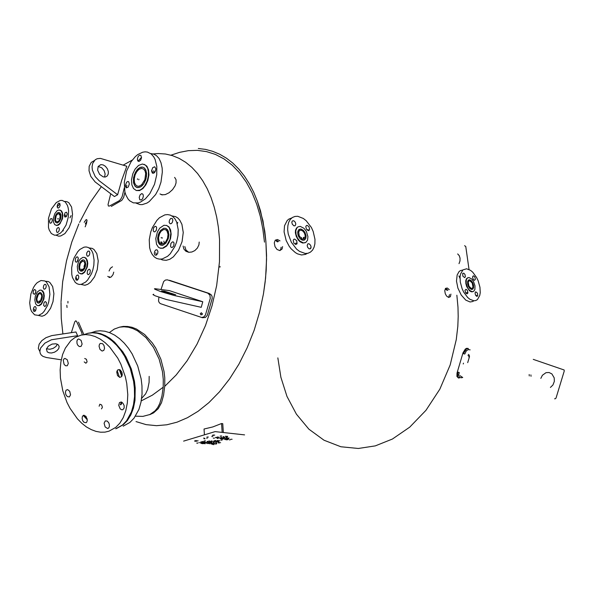 <?xml version="1.0" encoding="UTF-8"?>
<svg xmlns="http://www.w3.org/2000/svg" width="594" height="594" viewBox="0 0 594 594"><rect width="100%" height="100%" fill="white"/><g stroke="black" fill="none" stroke-linecap="round" stroke-linejoin="round"><path stroke-width="0.89" d="M111.323 206.393L121.792 200.43L123.641 197.527L124.97 192.166M126.106 187.756L126.804 185.224M123.188 165.147L132.358 159.979M124.28 187.815L122.119 196.629L120.582 199.443L119.171 200.742L109.407 206.066L108.375 206.021L108.019 204.588L110.729 193.755M117.612 194.735L121.8 180.049L126.834 166.275L100.349 158.353L97.082 158.769L95.189 159.808L92.686 163.395L92.085 166.825L92.389 170.032L95.233 176.633L99.116 180.732L117.612 194.735L114.39 196.517L95.099 181.913L90.793 176.396L89.018 170.805L89.197 166.335L91.283 162.355L94.431 160.491M104.581 177.094L105.168 173.916L104.099 170.567L101.641 167.723L98.159 166.446M103.215 176.886L99.673 174.436L97.661 170.151L98.144 166.476L100.869 164.605L103.118 164.909L105.42 166.342L107.343 168.8L108.301 171.569L108.257 173.99L107.239 175.987L105.376 177.019L103.215 176.886M115.733 428.801L122.498 425.029L126.574 420.804L131.43 411.946L133.516 404.64L134.519 396.584L134.43 388.194L133.591 381.266L130.212 368.332L124.592 356.148L120.879 350.423L116.647 345.233L111.999 340.785L107.098 337.244L102.109 334.719L97.193 333.241L92.501 332.781L88.15 333.249L83.888 334.667L78.49 322.148M71.347 332.67L74.74 321.777L75.832 320.79L76.656 321.547L81.675 332.506L82.239 334.868M61.264 359.808L46.377 357.506L42.968 356.378L41.238 354.997L40.169 353.192L39.865 351.128L40.711 347.95L44.892 343.117L51.463 339.775L77.614 335.655L75.958 331.987L51.775 335.58L45.968 337.674L41.78 340.696L39.145 344.201L38.343 348.396L39.857 351.47M55.999 343.755L58.138 344.646L59.17 346.458L58.709 348.633L57.128 350.564L54.574 352.168L51.626 352.97L49.124 352.851L47.201 351.878L46.436 349.057L48.314 346.191L52.109 344.089L55.999 343.755M46.51 348.775L49.851 349.279L53.193 348.366L55.947 346.473L57.41 344.186M201.017 314.887L200.23 313.684L201.403 312.748L202.339 314.129L201.017 314.887M202.279 313.469L202.116 314.59M202.168 317.686L205.346 317.478L207.276 315.347L212.169 298.433L212.065 296.347L211.256 294.824L209.185 293.406L169.439 280.316M161.048 289.449L163.654 281.534L165.325 280.078L167.337 279.819L207.759 293.139L209.927 295.136L210.269 298.388L205.457 314.969L203.928 316.869L201.715 317.53L160.536 303.675L159.378 302.762L158.509 300.995L158.888 297.193M202.784 301.789L169.349 290.629L154.871 288.662L154.433 288.825L155.101 289.375L160.692 291.572L173.975 295.433L202.784 301.789L201.18 307.343L166.483 299.562L155.168 295.812L152.918 294.631L153.698 294.275M164.412 291.164L175.705 294.773L165.919 292.604L161.605 290.919L164.412 291.164M457.677 253.972L459.214 255.62L460.083 258.152L460.008 260.981L459.043 263.684M464.605 245.716L465.748 246.473L469.045 269.505M469.111 357.863L468.941 356.229L468.013 355.494M468.28 354.388L469.208 355.034L469.453 356.675L467.708 362.607M540.867 378.408L542.419 375.26L546.072 372.668L549.101 372.527L551.885 373.93L554.195 377.866L554.336 381.311L552.932 384.994L550.445 387.414M460.008 377.665L458.731 378.074L457.662 376.67L458.011 372.104L459.214 372.527L458.716 375.133L459.34 377.294L461.345 377.791L462.741 377.494L460.038 375.683M468.466 349.569L466.424 350.66L464.79 354.002L463.543 353.705L463.736 353.029L466.364 349.02L467.924 348.559L468.466 349.569L470.166 349.829M463.483 363.157L463.246 364.011L463.483 363.157M468.31 348.485L466.594 348.314L465.325 349.042L463.06 352.791L456.979 373.114L456.964 376.418L458.249 377.866M533.271 359.37L564.129 369.988L564.241 371.094L556.036 397.943L555.442 398.73L554.551 398.826M529.284 375.905L529.165 374.532M530.91 374.911L531.036 376.284M177.242 223.827L177.725 222.416M172.201 218.458L172.854 220.122L172.423 222.245L171.369 223.574L170.114 223.782L169.164 222.275L169.401 220.188L170.678 218.429L172.201 218.458M153.542 227.881L155.108 226.336L156.051 226.552L156.63 227.554L156.304 230.323L154.856 231.846L154.061 231.838L153.274 230.895L153.542 227.881M154.923 255.034L154.292 253.363L154.722 251.255L155.747 249.963L156.979 249.777L157.907 251.307L157.67 253.4L156.408 255.123L154.923 255.034M173.76 245.99L172.126 247.549L171.146 247.304L170.545 246.265L170.886 243.429L172.386 241.899L173.21 241.929L174.027 242.909L173.76 245.99M170.834 233.011L170.025 239.36L166.728 245.5L162.556 248.24L159.682 248.01L158.39 247.178L156.497 244.253L155.762 238.573L157.395 231.942L159.779 228.118L163.914 225.312L166.795 225.468L169.216 227.532L170.834 233.011M168.874 233.977L168.273 238.684L165.83 243.243L162.734 245.285L159.638 244.505L158.227 242.337L157.707 237.682L158.888 233.167L160.67 230.323L163.744 228.244L165.882 228.371L168.295 231.125L168.889 234.771L168.273 238.684L165.83 243.243L162.734 245.285L160.603 245.122L158.227 242.337L157.655 238.513L158.256 234.86L160.67 230.323L163.744 228.244L165.882 228.371L167.679 229.908L168.874 233.977M166.454 225.349L168.978 226.93L170.612 230.056L171.139 234.155L170.56 238.528L168.948 242.738L166.58 246.035L163.157 248.233L160.491 248.27M178.207 229.588L178 235.595L176.648 241.914L174.97 246.354L170.248 253.749L167.553 256.304L162.192 258.969L159.407 259.162L156.682 258.457L154.21 256.823L152.153 254.336L150.616 251.18L149.643 247.609L149.272 239.783L150.728 232.024L152.339 227.673L156.883 220.337L159.511 217.731L164.805 214.872L167.597 214.545L170.352 215.11L172.899 216.632L175.052 219.038L176.678 222.178L178.207 229.588M171.948 215.926L175.624 216.639L177.858 218.035L179.789 220.136L181.913 224.332L183.212 232.477L182.039 241.706L178.504 250.416L173.381 256.823L169.787 259.259L166.157 260.35L162.452 259.979L160.692 259.177M156.705 254.9L155.695 252.769M161.249 243.941L160.974 241.788M161.219 237.904L161.293 237.489M162.207 244.067L161.962 242.04M162.199 238.164L162.273 237.749M164.234 243.332L163.877 241.105M168.013 234.4L167.501 238.387L165.436 242.248L162.808 243.986L160.187 243.325L158.984 241.483L158.531 237.719L159.548 233.709L161.056 231.304L163.669 229.536L165.481 229.648L167.003 230.955L168.013 234.4M90.006 273.218L88.565 274.666L87.712 274.421L87.207 273.426L87.533 270.73L88.855 269.275L89.583 269.305L90.288 270.248L90.006 273.218M76.129 280.056L75.609 278.46L76.002 276.455L76.923 275.222L78.007 275.044L78.809 276.507L78.579 278.512L77.443 280.16L76.129 280.056M75.535 258.264L76.93 256.831L77.755 257.053L78.252 258.011L77.925 260.669L76.633 262.11L75.935 262.095L75.252 261.189L75.535 258.264M89.308 251.188L89.85 252.777L89.449 254.796L88.513 256.051L87.407 256.244L86.59 254.796L86.828 252.799L87.971 251.121L89.308 251.188M85.707 263.84L85.031 261.108L83.954 260.053L82.655 259.942L80.754 261.293L79.641 263.179L78.868 266.409L79.158 269.193L79.99 270.664L81.875 271.22L83.784 269.876L85.306 266.862L85.707 263.84M87.511 261.137L87.132 261.286M84.964 263.639L83.984 266.58M82.269 269.208L82.314 269.951M81.779 269.104L81.853 270.092M80.762 284.415L84.949 285.276L87.726 284.326L90.518 282.247L94.491 276.856L97.253 269.609L98.21 260.885L96.8 253.66L93.971 249.502L92.122 248.366L89.122 247.95M78.319 258.509L77.079 261.857M76.396 277.747L77.309 280.242M94.104 259.927L93.05 253.608L91.84 250.913L90.206 248.819L88.261 247.483L86.13 246.948L83.962 247.178L79.811 249.517L77.732 251.7L74.109 257.885L72.817 261.56L71.629 267.983L71.807 274.473L72.505 277.532L75.223 282.38L77.123 283.806L79.225 284.429L81.385 284.303L85.588 282.098L87.712 279.96L91.446 273.73L92.783 269.988L93.815 265.214L94.104 259.927M80.621 273.916L82.38 273.879L84.66 272.297L87.34 266.906L87.756 263.305L87.259 260.231L85.922 258.071L84.422 257.351M87.318 263.031L86.323 259.021L84.749 257.477L82.833 257.313L80.049 259.311L78.423 262.073L77.324 266.402L77.71 270.886L78.935 273.04L81.69 273.856L84.489 271.896L86.731 267.471L87.318 263.031M58.709 203.185L59.727 203.43L60.105 205.227L59.474 207.158L58.227 208.115L57.41 207.581L57.158 206.215L57.677 204.291L58.709 203.185M67.248 213.996L66.276 216.632L64.724 216.929L64.234 215.221L65.102 212.756L66.558 212.184L67.248 213.996M69.929 217.872L71.087 215.592M57.796 232.469L56.772 232.187L56.4 230.361L57.039 228.423L58.286 227.487L59.11 228.051L59.363 229.447L58.836 231.385L57.796 232.469M63.209 230.947L63.261 229.989M49.428 221.488L50.364 218.911L51.871 218.607L52.346 220.3L51.5 222.728L50.089 223.277L49.428 221.488M55.762 214.976L54.848 217.79L54.863 220.656L55.732 222.453L57.247 222.943L59.014 221.785L60.194 219.854L60.863 217.56L60.848 214.679L59.972 212.882L58.442 212.407L57.247 213.016L55.762 214.976L57.247 213.016L58.442 212.407L59.972 212.882L60.848 214.679L60.863 217.56L60.194 219.854L59.014 221.785L57.247 222.943L55.732 222.453L54.863 220.656L54.848 217.79L55.762 214.976M60.061 223.084L60.291 223.433M65.741 217.055L65.295 214.946M58.279 218.674L58.212 219.067M59.89 214.315L59.541 214.954M57.818 218.555L57.752 218.948M66.743 215.934L66.699 215.318M59.6 213.914L59.081 214.835M56.081 235.194L58.709 236.174L60.729 236.004L64.887 233.561L69.134 227.747L71.547 221.362L72.557 214.271L71.57 207.039L68.852 202.732L66.922 201.648L64.642 201.433M59.927 203.757L57.187 206.838M51.426 208.969L48.456 218.206L48.493 227.569L49.198 230.034L51.307 233.494L54.41 235.172L56.296 235.165L60.261 233.219L62.132 231.4L66.045 225.022L68.258 217.441L68.6 210.818L68.191 207.885L67.456 205.398L65.273 201.967L62.118 200.393L60.232 200.475L56.289 202.524L51.426 208.969M56.133 225.423L58.093 225.289L59.712 224.109L62.415 218.911L62.853 215.926L62.548 212.919L61.561 210.952L60.031 210.038M54.789 213.729L53.46 217.85L53.475 222.045L54.745 224.688L56.972 225.408L59.563 223.715L61.293 220.879L62.273 217.508L62.251 213.276L60.967 210.64L58.724 209.949L56.965 210.855L54.789 213.729M56.178 215.525L58.323 213.476L59.541 213.847L60.239 215.288L59.719 219.409L58.776 220.953L57.373 221.874L56.155 221.488L55.465 220.055L56.178 215.525M85.944 223.196L85.595 223.916M85.343 223.856L87.028 220.886M33.709 311.256L34.898 311.397L35.803 310.179L36.137 307.967L35.425 306.586L34.445 306.742L33.628 307.892L33.264 309.771L33.709 311.256M46.146 305.264L46.421 302.435L45.144 301.522L43.963 302.866L43.659 305.398L44.854 306.571L46.146 305.264M45.768 284.481L44.565 284.377L43.644 285.617L43.31 287.83L44.038 289.189L45.025 289.018L45.864 287.852L46.228 285.966L45.768 284.481M33.413 290.696L33.138 293.473L34.378 294.349L35.536 293.005L35.833 290.518L34.667 289.389L33.413 290.696M36.241 299.339L36.605 296.614L37.971 293.792L39.687 292.538L40.852 292.679L42.129 294.49L42.389 296.644L42.026 299.064L40.644 301.901L38.922 303.133L37.756 302.977L36.806 301.945L36.241 299.339L36.806 301.945L37.756 302.977L38.922 303.133L40.644 301.901L42.026 299.064L42.389 296.644L42.129 294.49L40.852 292.679L39.687 292.538L37.971 293.792L36.605 296.614L36.241 299.339M43.674 293.896L44.03 293.681M39.679 301.737L39.642 300.98M39.241 301.982L39.174 300.883M35.091 293.778L35.885 291.52M45.389 281.252L48.188 281.497L49.933 282.529L52.621 286.553L53.898 293.674L53.022 301.566L50.564 308.316L47.023 313.357L44.513 315.317L42.055 316.201L38.328 315.436M35.068 311.263L34.355 309.155M29.7 302.843L30.881 293.971L33.568 287.362L35.336 284.704L37.222 282.67L40.971 280.539L44.817 280.925L46.555 282.239L49.057 286.85L49.933 294.379L48.73 302.042L47.52 305.561L44.142 311.404L42.219 313.402L38.432 315.414L34.615 314.85L31.527 311.39L30.517 308.798L29.7 302.843M41.157 290.095L42.865 291.06L43.808 292.835L44.253 295.842L43.874 299.086L41.513 304.091L39.486 305.598L37.934 305.665M34.816 300.044L35.35 296.05L37.348 291.914L39.865 290.072L41.58 290.266L43.451 292.924L43.83 296.257L43.295 299.643L41.268 303.809L38.736 305.613L37.028 305.383L35.647 303.861L34.816 300.044M36.858 299.034L37.311 301.113L38.068 301.938L39.449 301.886L40.37 301.069L41.766 296.8L41.558 295.166L40.541 293.718L39.612 293.607L38.239 294.602L36.858 299.034M66.81 305.294L67.04 307.492L66.81 305.294M125.289 185.848L126.574 182.187L127.859 181.497L128.683 181.801L129.351 183.94L128.245 187.043L126.344 187.867L125.289 185.848M155.836 168.845L155.583 170.701L154.485 172.624L153.141 173.329L152.272 173.017L151.567 170.842L152.717 167.679L154.707 166.803L155.836 168.845M141.424 199.963L139.835 199.792L139.196 197.364L140.087 194.795L141.832 193.592L143.013 194.335L143.377 196.124L142.723 198.537L141.424 199.963M139.293 155.264L140.867 155.361L141.498 157.714L140.615 160.269L138.892 161.509L137.734 160.826L137.37 159.103L138.008 156.719L139.293 155.264M151.611 170.359L153.23 173.322M144.283 167.902L145.834 170.136L146.51 172.921L146.466 176.232L145.575 180.041L143.718 183.791L141.966 185.855L139.976 187.214L137.11 187.541L134.935 186.004L133.68 183.197L133.405 179.291L134.355 174.695L137.006 169.869L139.887 167.508L142.753 167.122L144.283 167.902L145.575 169.572L146.57 173.723L146.02 178.601L143.718 183.791L140.986 186.642L138.008 187.659L136.308 187.221L134.935 186.004L133.539 182.477L133.605 177.621L135.477 172.156L137.912 168.896L140.889 167.152L142.753 167.122L144.283 167.902M145.56 165.125L147.579 168.013L148.455 171.621L148.403 175.913L147.245 180.843L144.832 185.699L142.567 188.372L139.991 190.125L136.286 190.533L133.472 188.543L131.861 184.905L131.504 179.871L132.729 173.931L135.09 169.119L138.573 165.399L142.419 163.996L145.56 165.125M144.112 164.286L146.867 166.179L148.537 169.825L148.923 174.94L147.817 180.524L145.842 184.89L142.961 188.513L139.56 190.57L136.397 190.563M151.195 153.928L153.735 156.786L155.138 159.459L156.846 166.431L156.757 174.755L154.507 184.303L149.814 193.674L145.419 198.804L140.444 202.138L137.942 202.948L133.331 202.821L129.626 200.75L127.97 198.931L125.906 195.144L124.918 191.944L124.257 182.336L126.589 170.998L131.081 161.791L135.321 156.63L137.726 154.618L142.701 152.19L145.114 151.841L147.364 152.057L151.195 153.928M150.683 153.542L153.816 154.113L156.46 155.635L159.006 158.487L160.996 162.697L162.14 168.102L162.333 172.163L160.974 182.12L158.709 188.729L155.621 194.505L149.287 201.544L146.911 203.089L142.174 204.618L139.961 204.588L136.115 203.163M137.979 161.152L141.513 157.44M153.623 170.745L154.106 172.958M137.444 179.425L137.556 178.816M154.975 171.169L155.138 171.74M138.788 179.834L138.899 179.225M143.718 169.127L145.07 171.072L145.649 173.493L144.839 179.685L141.706 184.749L139.1 186.234L137.481 186.219L135.581 184.883L134.489 182.44L134.244 179.039L135.076 175.03L136.672 171.792L139.018 169.29L141.61 168.362L143.718 169.127M162.422 194.914L161.694 194.431L162.422 194.914M84.704 358.486L86.457 359.273L87.073 361.924L85.885 363.194L84.237 361.894M101.522 408.865L102.413 407.284L101.663 404.952L99.881 404.254L99.094 406.207M120.322 370.025L121.904 372.267L122.267 374.807L121.51 376.774L119.78 377.376L117.545 375.601L116.721 371.866L117.998 369.668L120.322 370.025M109.37 426.692L108.524 428.126L107.559 428.474L105.138 426.952L104.076 423.188L105.279 420.931L107.069 420.998L108.635 422.579L109.333 424.294L109.37 426.692M67.241 396.592L65.8 394.475L65.422 392.092L66.06 390.213L67.619 389.619L69.691 391.305L70.523 394.884L69.379 396.97L67.241 396.592M76.953 340.919L77.762 339.412L78.698 338.981L81.066 340.34L82.128 344.089L80.977 346.48L79.24 346.532L77.703 345.055L77.012 343.369L76.953 340.919M83.925 422.245L86.1 422.676L86.91 421.851L87.318 420.121L85.981 416.349L83.754 415.251L82.403 416.349L82.091 418.503L82.715 420.686L83.925 422.245M102.599 343.703L100.327 343.399L99.48 344.32L99.05 346.146L99.918 349.331L102.109 351.054L103.794 350.401L104.522 348.418L104.017 345.582L102.599 343.703M124.146 408.011L124.116 405.576L122.906 403.14L121.176 402.019L119.453 402.576L118.703 405.353L120.218 408.88L121.718 409.801L122.787 409.749L124.146 408.011M63.291 360.246L64.048 364.322L65.54 365.785L67.233 365.756L68.34 363.431L67.285 359.741L64.976 358.382L64.07 358.791L63.291 360.246M119.862 369.728L122.015 375.928L119.862 369.728M121.77 402.22L120.701 404.685L121.77 402.22M119.32 369.52L121.733 376.485M121.466 402.093L120.3 404.818M87.311 419.824L83.212 415.436M108.977 431.192L104.975 432.105L100.624 432.209L95.998 431.407L91.224 429.64L86.442 426.908L81.794 423.277L77.428 418.852L69.988 408.301L67.055 402.546L62.83 390.845L60.477 378.074L60.172 369.906L60.878 361.946L62.615 354.573L65.31 348.136L70.783 340.748L75.059 337.474L81.237 335.061L85.588 334.593L90.281 335.061L95.203 336.553L100.2 339.1L105.101 342.671L109.756 347.148L117.723 358.137L120.857 364.226L125.312 376.707L126.767 383.42L127.799 394.624L127.361 402.94L125.817 410.714L123.248 417.552L119.81 423.166L115.733 427.405L108.977 431.192M117.129 370.559L119.476 377.301M120.485 370.159L121.057 371.614M122.052 402.383L121.094 404.559M87.674 333.36L91.691 332.64L96.035 332.722L100.638 333.694L105.368 335.61L110.09 338.469L114.672 342.203L122.839 351.826L126.218 357.373L131.326 368.993L134.444 381.348L135.232 387.934L134.949 400.415L133.398 408.137L130.814 414.939L127.368 420.522L123.285 424.747L116.394 428.571M87.118 418.592L84.066 415.236M77.391 339.842L77.933 339.271M84.318 334.637L85.031 334.311M91.573 332.647L95.783 331.259L100.141 330.784L104.826 331.237L109.742 332.692L114.724 335.194L119.617 338.706L124.25 343.117L128.475 348.262L132.172 353.95L137.763 366.045L141.12 378.89L141.951 385.773L142.025 394.112L141.001 402.116L138.914 409.385L134.044 418.198L129.96 422.401L123.188 426.173M84.987 261.033L85.699 264.508L84.756 268.317L82.967 270.678L80.762 271.168L79.551 270.092L78.972 268.466L79.455 263.647L80.576 261.531L82.121 260.142L83.769 259.979L84.987 261.033M84.437 261.954L85.009 264.412L84.519 267.122L82.826 269.639L81.066 270.032L80.004 269.008L79.559 267.33L80.287 263.402L82.603 261.07L84.437 261.954M109.044 271.02L110.432 268.243L112.518 266.788M110.068 277.48L109.393 276.73L110.068 277.48M119.32 327.227L123.329 326.433L127.599 326.448L131.994 327.301L136.382 328.979L144.661 334.481L152.316 342.894L155.673 348.032L160.907 359.325L164.026 371.413L164.753 377.695L164.761 385.781L163.595 395.255L161.516 402.739L158.249 408.65L153.586 412.882L149.688 414.716M135.477 416.194L142.842 416.424L149.851 414.553L155.012 410.929L157.692 407.551L159.793 403.452L161.969 396.02L163.164 387.236L152.339 395.173L141.238 400.876M163.164 387.236L163.298 379.507L162.452 371.644L159.118 359.095L153.49 347.408L145.968 337.607L137.57 330.865L133.078 328.623L128.49 327.235L123.968 326.745L119.646 327.16L114.263 329.076L109.385 332.551M141.617 398.418L145.597 393.896L147.676 389.389L149.116 382.373L149.153 376.366M310.655 248.596L309.184 248.864L307.699 247.379L307.172 245.537L307.818 243.837L309.043 243.748L310.588 245.277L311.093 247.082L310.655 248.596M293.896 243.191L293.206 240.414L293.837 239.278L294.624 239.078L296.673 240.741L297.097 243.392L295.79 244.498L293.896 243.191M292.3 220.938L293.807 220.723L295.307 222.23L295.834 224.072L295.173 225.757L293.926 225.831L292.352 224.265L291.84 222.312L292.3 220.938M308.962 226.626L309.645 229.343L309.043 230.45L308.279 230.635L306.586 229.462L305.799 226.76L306.326 225.586L307.135 225.326L308.962 226.626M306.021 236.026L304.922 232.417L303.341 230.346L300.757 229.017L298.492 230.012L297.772 231.89L297.906 234.422L298.841 236.902L300.43 238.981L303.029 240.295L304.64 239.902L305.739 238.424L306.021 236.026M301.589 237.964L301.552 237.585M295.797 230.992L295.426 231.051M301.603 238.751L301.603 238.261M303.504 238.602L303.363 237.489M295.626 243.243L296.762 244.06M303.935 238.409L303.794 237.303M296.057 243.057L296.97 243.733M308.561 230.628L308.004 229.522M291.684 218.035L288.84 219.134L287.206 220.5L284.541 225.757L284.081 231.868L286.13 240.518L289.204 246.295L291.134 248.812L295.374 252.628L297.49 253.846L301.514 254.997L305.457 254.418L307.224 253.393M310.439 248.789L310.944 247.149M314.998 239.3L313.224 231.526L311.39 227.517L306.244 220.73L303.341 218.444L297.765 216.32L294.995 216.439L292.411 217.501L290.258 219.513L288.706 222.334L287.852 225.713L287.674 229.655L288.268 234.066L291.364 242.285L296.651 249.168L299.614 251.448L305.234 253.452L307.982 253.244L310.514 252.101L312.607 250.037L314.092 247.201L314.894 243.852L314.998 239.3M298.143 226.767L296.488 228.059L295.545 230.279L295.404 232.796L296.243 236.434L298.277 240.006L300.044 241.758L302.658 243.028L305.16 242.746M307.937 236.664L306.326 231.378L304.017 228.341L300.23 226.396L297.854 226.938L296.896 227.844L295.842 230.606L296.035 234.318L297.408 237.956L299.747 241.016L303.556 242.939L305.917 242.359L307.521 240.184L307.937 236.664M304.967 232.499L305.955 235.462L305.828 238.142L304.158 240.154L302.079 240.065L299.888 238.417L298.44 236.085L297.735 233.271L297.936 231.155L299.094 229.433L300.958 229.046L303.207 230.227L304.967 232.499M304.343 232.93L305.138 235.298L305.034 237.437L303.697 239.04L302.042 238.966L299.235 235.996L298.737 231.868L299.658 230.487L301.151 230.182L302.94 231.118L304.343 232.93M277.643 241.892L276.529 241.342M276.41 240.258L278.497 241.513L275.312 240.139L276.41 240.258M281.103 247.238L280.814 249.198L279.915 250.579L280.814 249.198L281.103 247.238M477.754 295.953L476.707 296.317L475.527 295.055L475.066 292.909L475.727 291.817L477.524 293.221L477.754 295.953M465.689 292.939L464.983 290.369L465.971 289.241L467.248 290.251L467.931 292.619L467.055 293.896L465.689 292.939M462.659 273.478L463.736 273.143L464.924 274.421L465.384 276.566L464.716 277.65L462.882 276.217L462.659 273.478M458.954 275.913L459.994 278.393M474.703 276.715L475.393 279.239L474.435 280.331L473.18 279.321L472.512 276.982L473.373 275.757L474.703 276.715M473.581 285.395L471.354 280.776L469.498 279.774L468.406 280.116L467.686 281.348L467.604 283.85L468.629 286.835L469.847 288.491L471.71 289.486L472.794 289.13L473.507 287.897L473.581 285.395M466.067 281.556L465.711 281.408M466.453 292.783L467.812 293.25M466.869 292.634L467.872 293.042M473.774 280.012L473.492 279.44M462.793 270.077L460.484 270.56L459.11 271.54L457.135 274.992L456.526 281.111L457.885 288.06L461.204 295.07L465.741 300.104L470.069 301.975L472.713 301.559L473.901 300.794M476.403 296.139L476.566 295.263M479.974 287.281L478.177 280.828L476.64 277.569L472.683 272.156L470.537 270.359L466.58 268.815L462.978 269.914L460.573 273.945L460.068 276.774L460.268 282.016L462.11 288.751L463.676 292.07L467.723 297.549L469.899 299.331L473.878 300.794L475.742 300.549L477.428 299.576L479.759 295.508L480.234 292.694L479.974 287.281M467.864 277.702L466.542 278.653L465.8 280.606L465.807 283.464L466.632 286.516L469.423 290.711L471.272 291.788L472.921 291.699M474.97 285.759L473.477 281.408L471.703 278.987L468.978 277.509L467.381 278.014L466.32 279.811L466.201 283.479L467.701 287.867L469.498 290.303L472.23 291.758L473.819 291.231L474.866 289.419L474.97 285.759M472.668 282.618L473.574 285.328L473.574 287.644L472.831 289.092L471.525 289.464L469.884 288.521L468.525 286.642L467.619 283.925L467.619 281.601L468.369 280.153L469.683 279.796L471.317 280.747L472.668 282.618M472.252 283.026L472.973 287.036L472.379 288.194L471.339 288.484L468.948 286.234L468.228 282.209L468.822 281.059L469.869 280.769L472.252 283.026M447.237 290.362L445.886 289.449M445.723 288.513L447.846 290.147M449.517 294.631L448.708 297.483L449.517 294.631M220.018 266.357L219.943 267.218M170.916 155.197L179.507 152.331L188.402 150.668L197.46 150.386L206.549 151.626L215.488 154.477L224.101 158.999L232.224 165.177L239.664 172.943L246.295 182.15L251.982 192.619L256.66 204.106L260.291 216.364L262.875 229.128L264.449 242.129L262.875 229.128L260.291 216.364L256.66 204.106L251.982 192.619L246.295 182.15L239.664 172.943L232.224 165.177L224.101 158.999L215.488 154.477L206.549 151.626L197.46 150.386L188.402 150.668L179.507 152.331L170.916 155.197M265.919 241.476L266.58 259.095L265.585 278.081L263.469 293.956L259.593 312.154L254.143 330.242L247.201 347.72L238.937 364.085L229.588 378.905L219.453 391.832L208.843 402.665L198.062 411.3L187.385 417.76L177.049 422.178L166.869 424.799L156.504 425.675L146.154 424.643L136.063 421.606L146.154 424.643L156.504 425.675L166.869 424.799L177.049 422.178L187.385 417.76L198.062 411.3L208.843 402.665L219.453 391.832L229.588 378.905L238.937 364.085L247.201 347.72L254.143 330.242L259.593 312.154L263.469 293.956L265.169 282.009L266.201 270.352L266.572 255.45L265.919 241.476L264.746 231.133L260.521 210.944L257.44 201.336L253.697 192.233L249.324 183.754L244.357 176.01L238.84 169.112L232.833 163.15L226.418 158.167L219.669 154.21L212.682 151.292L205.539 149.406L198.322 148.522L205.539 149.406L212.682 151.292L219.669 154.21L226.418 158.167L232.833 163.15L238.84 169.112L244.357 176.01L249.324 183.754L253.697 192.233L257.44 201.336L262.956 220.916L265.919 241.476M62.882 333.917L61.227 318.258L60.996 302.517M61.019 301.663L62.652 281.727L66.491 260.796L71.807 242.077L78.861 223.938M79.574 222.371L89.731 203.215L101.381 186.694M151.359 154.069L158.36 153.527L165.399 154.024L172.371 155.621L179.18 158.375L185.722 162.288L191.892 167.352L197.587 173.515L202.725 180.695L207.239 188.781L211.078 197.624L214.219 207.091L216.639 217.018L218.362 227.235L219.542 239.486L219.505 261.724L216.669 285.603L212.088 305.672L205.487 325.438L197.059 344.052L187.14 360.766L176.195 375L164.716 386.382M84.177 222.312L85.9 219.854L86.538 219.557L87.021 220.315L86.605 223.188L85.165 226.811M199.198 242.04L198.886 244.899L197.342 248.099L194.862 250.571L191.825 252.034L188.729 252.287L185.929 251.284L183.917 249.124L183.063 246.087M113.781 272.097L112.979 274.651L111.189 276.953L109.496 277.524L107.744 276.358M67.954 301.366L67.916 303.022M174.621 177.354L176.047 179.692L176.039 182.937L175.044 185.833L172.527 189.664L169.097 192.768L165.31 194.617L161.783 194.81L160.001 193.934M184.786 246.532L185.989 250.111L188.736 252.294M456.296 339.582L457.818 326.225L458.204 316.491L457.989 307.091L456.845 295.211L457.989 307.091L458.204 316.491L457.818 326.225L456.296 339.582L450.163 364.931L439.85 389.129L425.995 410.343L409.741 427.19L392.441 439.018L375.341 445.901L358.331 448.5L340.889 446.74L324.057 440.236L308.917 429.128L296.376 414.152L286.991 396.443L280.903 377.294L277.881 357.915M282.573 246.592L282.053 249.072L279.878 250.579L277.034 249.458L275.022 246.651L274.257 242.842L275.23 240.228L277.45 239.508L279.967 240.86M450.943 294.127L450.363 296.71L448.626 297.475L446.569 296.042L445.307 293.726L444.765 290.77L445.537 288.365L447.297 288.045L449.264 289.634M223.351 432.402L222.765 423.708L221.532 423.559L212.778 426.9L204.069 429.002L204.425 434.763M221.532 423.559L222.119 432.261M183.613 441.149L215.11 431.645L244.565 434.867M194.936 440.77L196.569 440.577L194.906 440.956L196.117 441.179L198.062 440.726L196.109 441.268L194.594 441.119L194.936 440.77M205.071 438.81L204.076 438.81L205.071 438.81M206.615 438.149L207.261 438.275L206.615 438.149M211.739 436.486L212.815 436.59L211.739 436.486M203.638 438.053L204.492 438.149L203.638 438.053M207.454 437.266L206.912 436.998L208.323 437.036L207.454 437.266M213.283 435.06L214.701 435.098L213.394 435.09L214.122 435.268L212.852 435.254L213.38 435.491L212.288 435.372L213.283 435.06M200.638 442.04L201.537 442.062L200.638 442.04M204.024 441.015L205.004 441.038L204.024 441.015M201.633 442.337L202.777 442.411L201.633 442.337M200.906 443.295L201.767 443.391L200.906 443.295M205.153 442.003L205.583 442.278L204.499 442.181L205.153 442.003M206.95 441.55L207.878 441.572L206.95 441.55M208.962 440.948L209.593 441.067L208.962 440.948M205.814 442.597L206.809 442.612L205.814 442.597M210.105 441.312L211.026 441.335L210.105 441.312M204.358 443.659L205.205 443.755L204.358 443.659M209.942 442.218L209.133 442.344L209.942 442.218M214.211 440.785L214.954 440.867L214.211 440.785M208.791 443.102L209.534 443.183L208.791 443.102M211.108 442.3L211.835 442.5L210.387 442.515L211.108 442.3M214.924 441.424L214.115 441.55L214.924 441.424M215.837 441.283L216.431 441.127L215.837 441.283M218.273 440.421L217.463 440.555L218.273 440.421M209.704 443.807L209.036 443.607L209.704 443.807M210.595 443.295L211.167 443.376L210.595 443.295M213.305 442.441L214.189 442.471L213.305 442.441M219.112 440.867L218.302 441L219.112 440.867M222.26 439.931L221.443 440.065L222.26 439.931M210.907 443.889L211.486 443.956L210.907 443.889M211.293 443.621L212.749 443.607L211.293 443.621M214.263 443.117L213.201 443.206L214.263 443.117M215.563 442.5L216.142 442.567L215.563 442.5M218.696 441.684L217.887 441.81L218.696 441.684M215.808 442.976L216.936 443.057L215.808 442.976M212.867 444.535L213.907 444.631L212.867 444.535M214.954 443.926L216.075 443.993L214.954 443.926M213.291 438.149L214.389 438.209L213.291 438.149M215.941 437.429L216.699 437.511L215.941 437.429M217.723 436.887L218.362 437.013L217.723 436.887M220.092 436.167L221.027 436.204L220.092 436.167M216.728 437.793L217.79 437.897L216.728 437.793M220.433 437.778L219.357 437.875L220.433 437.778M221.265 437.295L221.844 437.384L221.265 437.295M223.129 436.59L224.012 436.731L223.129 436.59M222.156 437.971L221.087 438.068L222.156 437.971M222.995 437.488L223.574 437.57L222.995 437.488M226.039 436.835L226.648 436.672L226.039 436.835M220.285 438.862L221.317 438.973L220.285 438.862M221.948 438.498L221.421 438.543L221.948 438.498M222.527 439.033L222 439.077L222.527 439.033M225 439.077L224.138 439.152L225 439.077M229.158 438.008L228.081 438.097L229.158 438.008M225.178 439.523L226.054 439.657L225.178 439.523M226.633 439.122L227.487 439.226L226.633 439.122M228.059 439.567L227.205 439.642L228.059 439.567M223.931 437.384L224.695 437.251L223.931 437.384M230.672 439.27L232.135 439.256L230.672 439.27M229.388 439.894L230.16 439.82L229.388 439.894M227.279 439.768L226.507 439.864L227.279 439.768M227.279 438.892L228.764 438.869L227.279 438.892M227.754 438.157L228.386 438.283L227.754 438.157M226.834 438.706L225.794 438.632L226.834 438.706M226.477 437.763L227.331 437.875L226.477 437.763M224.963 438.327L225.542 438.394L224.963 438.327M222.839 438.803L224.049 438.847L222.839 438.803M227.398 436.865L226.871 436.917L227.398 436.865M225.898 437.221L226.76 437.333L225.898 437.221M224.383 437.785L224.963 437.867L224.383 437.785M222.253 438.268L223.478 438.305L222.253 438.268M227.68 436.315L226.604 436.412L227.68 436.315M220.53 438.483L221.139 438.32L220.53 438.483M225.401 436.308L226.01 436.144L225.401 436.308M219.03 437.926L219.661 438.053L219.03 437.926M218.117 438.476L217.07 438.402L218.117 438.476M217.59 437.533L218.659 437.637L217.59 437.533M220.745 435.974L221.681 436.003L220.745 435.974M216.171 437.362L217.174 437.37L216.171 437.362M216.068 437.548L215.243 437.674L216.068 437.548M219.141 442.671L220.589 442.656L219.141 442.671M218.436 442.998L219.171 443.072L218.436 442.998M215.971 443.725L216.595 443.948L215.971 443.725M219.082 442.27L218.28 442.396L219.082 442.27M215.956 443.079L216.535 443.146L215.956 443.079M213.751 443.696L214.664 443.718L213.751 443.696M212.021 444.208L212.652 444.327L212.021 444.208M217.367 441.929L218.325 441.943L217.367 441.929M212.667 443.324L213.647 443.339L212.667 443.324M221.109 440.117L221.733 440.243L221.109 440.117M219.082 440.726L220.003 440.748L219.082 440.726M217.27 441.179L216.61 441.349L217.27 441.179M215.733 441.721L216.654 441.743L215.733 441.721M212.437 442.99L211.828 442.909L212.437 442.99M210.922 443.154L211.843 443.176L210.922 443.154M217.122 440.607L217.753 440.733L217.122 440.607M213.743 441.639L214.412 441.847L213.743 441.639M210.84 442.753L209.786 442.842L210.84 442.753M207.878 443.265L209.333 443.243L207.878 443.265M207.492 443.525L208.071 443.599L207.492 443.525M215.763 440.473L214.946 440.6L215.763 440.473M213.328 441.335L213.922 441.179L213.328 441.335M212.414 441.476L211.605 441.602L212.414 441.476M208.605 442.352L209.333 442.552L207.878 442.567L208.605 442.352M206.289 443.154L207.039 443.235L206.289 443.154M211.479 440.897L212.11 441.023L211.479 440.897M209.467 441.498L210.387 441.528L209.467 441.498M207.662 441.951L208.093 442.226L207.016 442.129L207.662 441.951M204.41 443.013L205.049 443.139L204.41 443.013M203.103 443.302L203.891 443.48L203.289 443.666L201.945 443.644L203.103 443.302M207.588 441.357L208.509 441.394L207.588 441.357M204.195 442.649L203.133 442.738L204.195 442.649M202.339 443.094L201.537 443.228L202.339 443.094M202.613 442.129L204.032 442.04L202.613 442.129M200.386 442.864L200.965 442.938L200.386 442.864M205.361 440.778L204.551 440.904L205.361 440.778M201.797 441.669L203.215 441.58L201.797 441.669M198.849 442.619L199.443 442.679L198.849 442.619M197.394 442.931L197.795 443.213L196.748 443.102L197.394 442.931"/></g></svg>
